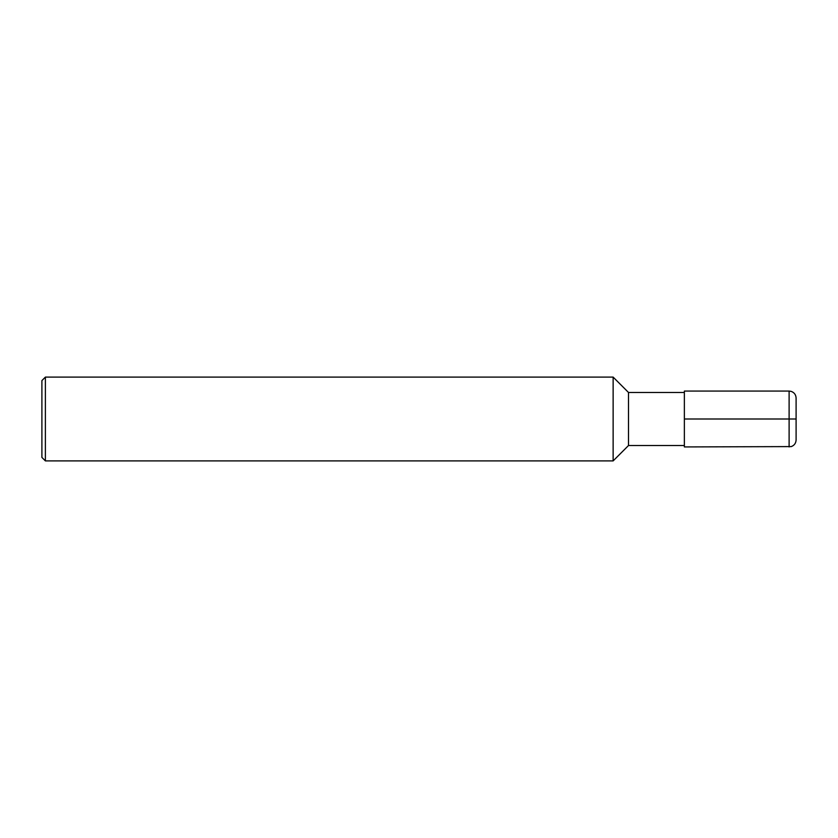 <?xml version="1.0" encoding="UTF-8"?>
<svg xmlns="http://www.w3.org/2000/svg" width="838" height="838" viewBox="0 0 838 838"><rect width="100%" height="100%" fill="white"/><g stroke="black" fill="none" stroke-linecap="round" stroke-linejoin="round"><path stroke-width="1.26" d="M684.363 445.533L628.5 445.533L628.5 392.467L684.363 392.467M628.5 392.467L613.133 377.1L613.133 460.9L628.5 445.533M45.388 377.1L41.9 380.588L41.9 457.412L45.388 460.9L45.388 377.1L613.133 377.1M796.1 419L796.1 439.95C795.922 443.208 794.319 445.418 791.271 446.591L684.363 446.937L684.363 391.063L789.113 391.063L789.113 419L796.1 419L796.1 398.05C795.922 394.792 794.319 392.582 791.271 391.409L789.113 391.063M684.363 419L789.113 419L789.113 446.937M45.388 460.9L613.133 460.9"/></g></svg>
